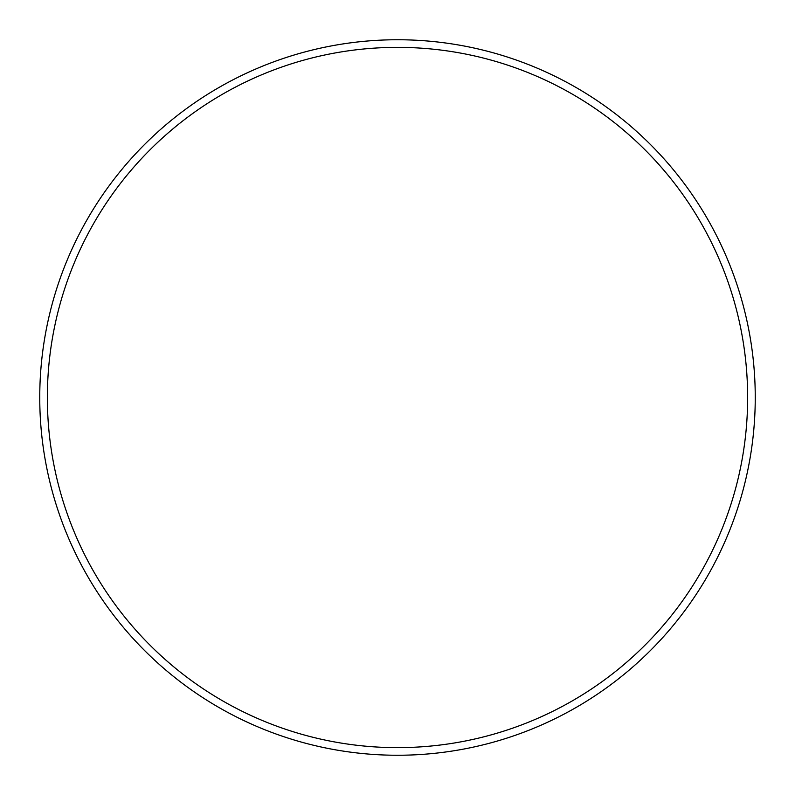 <?xml version="1.0" encoding="UTF-8"?>
<svg xmlns="http://www.w3.org/2000/svg" width="795" height="795" viewBox="0 0 795 795"><rect width="100%" height="100%" fill="white"/><g stroke="black" fill="none" stroke-linecap="round" stroke-linejoin="round"><path stroke-width="1.19" d="M747.638 397.5A350.138 350.138 0 0 0 397.5 47.362A350.138 350.138 0 0 0 47.362 397.5A350.138 350.138 0 0 0 397.5 747.638A350.138 350.138 0 0 0 747.638 397.5M39.75 397.5A357.75 357.75 0 0 1 397.5 39.75A357.75 357.75 0 0 1 755.25 397.5A357.75 357.75 0 0 1 397.5 755.25A357.75 357.75 0 0 1 39.75 397.5"/></g></svg>
